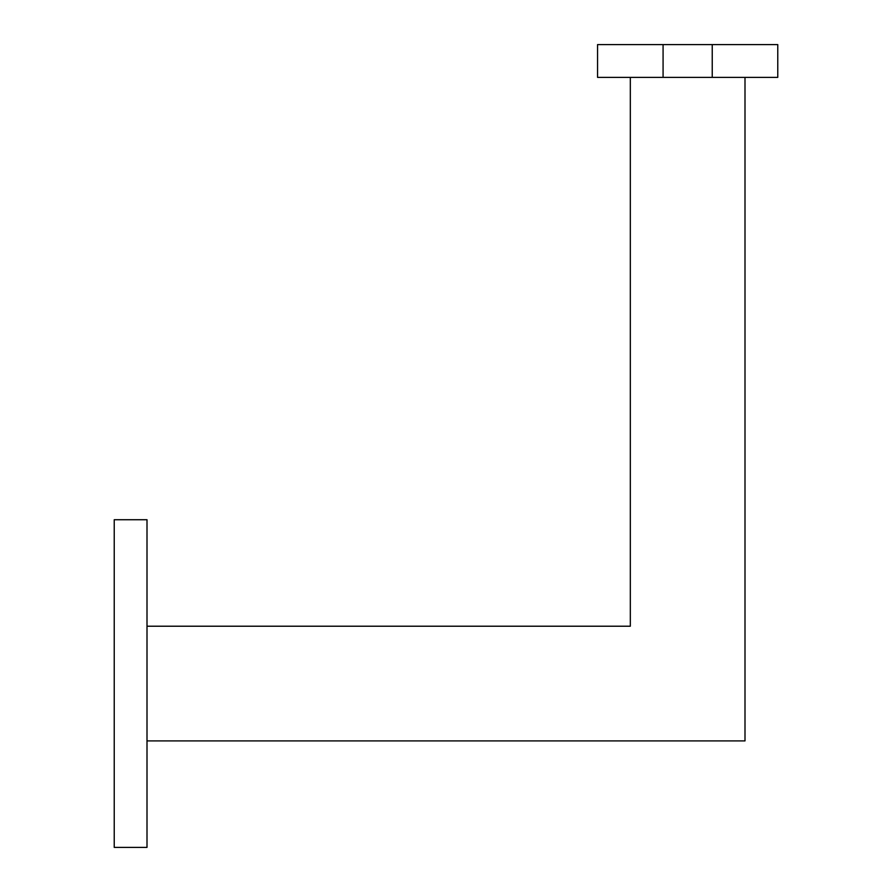 <?xml version="1.0" encoding="UTF-8"?>
<svg xmlns="http://www.w3.org/2000/svg" width="892" height="892" viewBox="0 0 892 892"><rect width="100%" height="100%" fill="white"/><g stroke="black" fill="none" stroke-linecap="round" stroke-linejoin="round"><path stroke-width="1.34" d="M147.002 519.724L147.002 847.4L114.232 847.4L114.232 519.724L147.002 519.724M630.321 77.37L630.321 626.217L147.002 626.217M744.998 77.37L744.998 740.906L147.002 740.906M777.768 44.6L777.768 77.37L712.24 77.37L712.24 44.6L777.768 44.6M663.079 44.6L663.079 77.37L597.551 77.37L597.551 44.6L712.24 44.6M663.079 77.37L712.24 77.37"/></g></svg>
